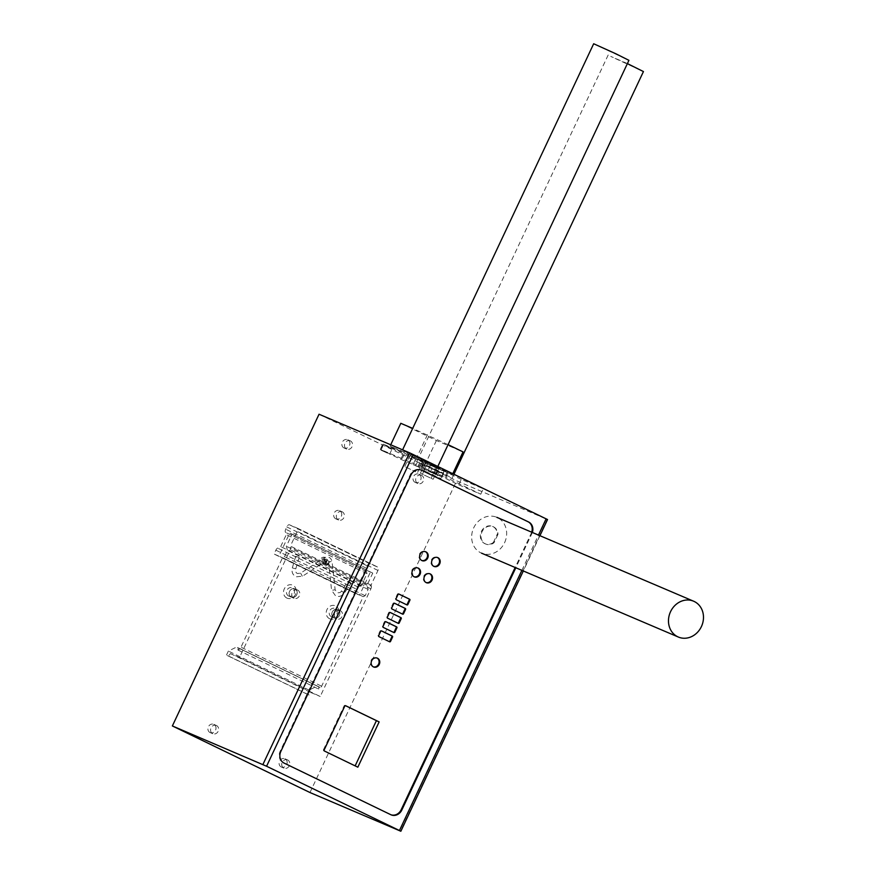 <?xml version="1.0" encoding="UTF-8"?>
<svg xmlns="http://www.w3.org/2000/svg" width="875" height="875" viewBox="0 0 875 875"><rect width="100%" height="100%" fill="white"/><g stroke="black" fill="none" stroke-linecap="round" stroke-linejoin="round"><path stroke-width="0.66" stroke-dasharray="4.38 3.28" d="M319.047 414.236L456.652 480.812L547.531 519.531M439.316 471.483L426.267 465.172L443.352 473.2L439.316 471.483L436.767 476.908L440.803 478.625L423.719 470.586L436.767 476.908M422.931 461.027L382.911 443.964L404.261 454.3L444.369 471.395L422.931 461.027L420.372 466.452L380.275 449.356L400.783 459.298L413.055 464.559L415.614 459.134M385.722 445.889L392.153 448.82L385.722 445.889M447.497 471.483L426.027 462.339L423.828 467.939L458.708 484.805L461.256 479.391L483.295 488.786L447.497 471.483L444.948 476.908L423.828 467.939M461.256 479.391L426.377 462.514M309.969 792.531L456.652 480.812M343.973 447.923A4.495 3.948 -66.9 0 1 342.289 442.225A4.495 3.948 -66.9 0 1 347.648 439.72A4.495 3.948 -66.9 0 1 347.791 439.797A4.495 3.948 -66.9 0 1 349.486 445.495A4.495 3.948 -66.9 0 1 344.116 447.989A4.495 3.948 -66.9 0 1 343.973 447.923M415.144 482.366A4.495 3.948 -66.9 0 1 413.459 476.656A4.495 3.948 -66.9 0 1 418.819 474.162A4.495 3.948 -66.9 0 1 418.972 474.228A4.495 3.948 -66.9 0 1 420.656 479.927A4.495 3.948 -66.9 0 1 415.297 482.431A4.495 3.948 -66.9 0 1 415.144 482.366M335.792 518.842A4.495 3.948 -66.9 0 1 334.108 513.144A4.495 3.948 -66.9 0 1 339.467 510.639A4.495 3.948 -66.9 0 1 339.62 510.705A4.495 3.948 -66.9 0 1 341.305 516.414A4.495 3.948 -66.9 0 1 335.945 518.908A4.495 3.948 -66.9 0 1 335.792 518.842M291.244 597.122A4.495 3.948 -66.9 0 1 289.559 591.413A4.495 3.948 -66.9 0 1 294.919 588.919A4.495 3.948 -66.9 0 1 295.072 588.984A4.495 3.948 -66.9 0 1 296.756 594.683A4.495 3.948 -66.9 0 1 291.397 597.188A4.495 3.948 -66.9 0 1 291.244 597.122A4.495 3.948 113.1 0 0 291.397 597.188A4.495 3.948 113.1 0 0 296.756 594.683A4.495 3.948 113.1 0 0 295.072 588.984A4.495 3.948 113.1 0 0 294.919 588.919A4.495 3.948 113.1 0 0 289.559 591.413A4.495 3.948 113.1 0 0 291.244 597.122M333.944 617.783A4.495 3.948 -66.9 0 1 332.259 612.073A4.495 3.948 -66.9 0 1 337.619 609.58A4.495 3.948 -66.9 0 1 337.772 609.645A4.495 3.948 -66.9 0 1 339.456 615.355A4.495 3.948 -66.9 0 1 334.097 617.848A4.495 3.948 -66.9 0 1 333.944 617.783A4.495 3.948 113.1 0 0 334.097 617.848A4.495 3.948 113.1 0 0 339.456 615.355A4.495 3.948 113.1 0 0 337.772 609.645A4.495 3.948 113.1 0 0 337.619 609.58A4.495 3.948 113.1 0 0 332.259 612.073A4.495 3.948 113.1 0 0 333.944 617.783M281.214 766.97A4.495 3.948 -66.9 0 1 279.53 761.272A4.495 3.948 -66.9 0 1 284.9 758.767A4.495 3.948 -66.9 0 1 285.042 758.844A4.495 3.948 -66.9 0 1 286.727 764.542A4.495 3.948 -66.9 0 1 281.367 767.036A4.495 3.948 -66.9 0 1 281.214 766.97M210.044 732.539A4.495 3.948 -66.9 0 1 208.359 726.83A4.495 3.948 -66.9 0 1 213.719 724.336A4.495 3.948 -66.9 0 1 213.872 724.402A4.495 3.948 -66.9 0 1 215.556 730.111A4.495 3.948 -66.9 0 1 210.197 732.605A4.495 3.948 -66.9 0 1 210.044 732.539M532.35 532.47A8.991 7.908 113.1 0 1 531.913 533.564L515.812 567.766M390.206 814.45L390.863 814.734A8.991 7.908 -66.9 0 1 390.513 814.592A8.991 7.908 -66.9 0 1 390.206 814.45L283.445 762.803A8.991 7.908 -66.9 0 1 280.153 751.22L410.255 474.742A8.991 7.908 -66.9 0 1 420.897 469.919A8.991 7.908 -66.9 0 1 421.192 470.05L421.236 470.072M531.694 532.197A8.991 7.908 -66.9 0 1 531.256 533.291L515.156 567.492M497.973 534.373L494.058 542.697A9.439 8.302 113.1 0 1 485.789 544.053A9.439 8.302 113.1 0 1 481.009 536.386A9.439 8.302 113.1 0 1 493.194 526.695A9.439 8.302 113.1 0 1 497.973 534.373L497.317 534.089L493.402 542.413L494.058 542.697M324.111 750.028L323.455 749.755A0.744 0.656 -66.9 0 0 323.728 750.717L357.842 767.178M323.455 749.755L344.116 705.841A0.744 0.656 -66.9 0 1 345.034 705.447L345.494 705.677M426.027 582.531A4.791 4.211 -66.9 0 1 425.698 582.411A4.791 4.211 -66.9 0 1 425.534 582.334A4.791 4.211 -66.9 0 1 423.741 576.253A4.791 4.211 -66.9 0 1 429.45 573.595A4.791 4.211 -66.9 0 1 429.614 573.661A4.791 4.211 -66.9 0 1 429.778 573.748M414.05 576.734A4.791 4.211 -66.9 0 1 413.711 576.614A4.791 4.211 -66.9 0 1 413.547 576.538A4.791 4.211 -66.9 0 1 411.753 570.456A4.791 4.211 -66.9 0 1 417.473 567.798A4.791 4.211 -66.9 0 1 417.637 567.864A4.791 4.211 -66.9 0 1 417.791 567.952M421.695 560.47A4.791 4.211 -66.9 0 1 421.367 560.35A4.791 4.211 -66.9 0 1 421.203 560.273A4.791 4.211 -66.9 0 1 419.409 554.192A4.791 4.211 -66.9 0 1 425.13 551.534A4.791 4.211 -66.9 0 1 425.283 551.6A4.791 4.211 -66.9 0 1 425.447 551.688M433.683 566.267A4.791 4.211 -66.9 0 1 433.344 566.147A4.791 4.211 -66.9 0 1 433.191 566.07A4.791 4.211 -66.9 0 1 431.386 559.989A4.791 4.211 -66.9 0 1 437.106 557.331A4.791 4.211 -66.9 0 1 437.27 557.397A4.791 4.211 -66.9 0 1 437.423 557.484M373.264 666.816A4.791 4.211 -66.9 0 1 372.925 666.695A4.791 4.211 -66.9 0 1 372.761 666.619A4.791 4.211 -66.9 0 1 370.967 660.537A4.791 4.211 -66.9 0 1 376.688 657.88A4.791 4.211 -66.9 0 1 376.852 657.945A4.791 4.211 -66.9 0 1 377.005 658.033M493.402 542.413A9.439 8.302 -66.9 0 1 485.133 543.78A9.439 8.302 -66.9 0 1 480.353 536.102A9.439 8.302 -66.9 0 1 492.537 526.411A9.439 8.302 -66.9 0 1 497.317 534.089M394.428 603.225L393.969 603.006A0.744 0.656 -66.9 0 0 393.05 603.4L391.016 607.731A0.744 0.656 -66.9 0 0 391.289 608.694L401.964 613.856A0.744 0.656 -66.9 0 0 401.986 613.878L402.642 614.152M397.819 623.131A0.744 0.656 -66.9 0 1 397.622 623.077L386.947 617.914A0.744 0.656 -66.9 0 1 386.673 616.952L388.719 612.609A0.744 0.656 -66.9 0 1 389.605 612.205M385.755 621.666L385.295 621.436A0.744 0.656 -66.9 0 1 385.295 621.436L385.919 621.709M393.477 632.352A0.744 0.656 -66.9 0 1 393.291 632.297L382.616 627.123A0.744 0.656 -66.9 0 1 382.342 626.161L384.377 621.83A0.744 0.656 -66.9 0 1 385.262 621.425L385.897 621.698M398.77 594.016L398.3 593.786A0.744 0.656 -66.9 0 1 398.3 593.786A0.744 0.656 -66.9 0 0 397.392 594.18L395.347 598.511A0.744 0.656 -66.9 0 0 395.62 599.484L406.295 604.647A0.744 0.656 -66.9 0 0 406.328 604.658L406.984 604.942M381.423 630.875L380.953 630.656A0.744 0.656 -66.9 0 1 380.953 630.656A0.744 0.656 -66.9 0 0 380.045 631.039L378 635.381A0.744 0.656 -66.9 0 0 378.273 636.344L388.948 641.506A0.744 0.656 -66.9 0 0 388.981 641.517L389.637 641.802M350.416 440.913A4.495 3.948 113.1 0 0 350.273 440.847A4.495 3.948 113.1 0 0 344.914 443.341A4.495 3.948 113.1 0 0 346.598 449.039A4.495 3.948 113.1 0 0 346.741 449.116A4.495 3.948 113.1 0 0 352.1 446.611A4.495 3.948 113.1 0 0 350.416 440.913M421.597 475.344A4.495 3.948 113.1 0 0 421.444 475.278A4.495 3.948 113.1 0 0 416.084 477.772A4.495 3.948 113.1 0 0 417.769 483.481A4.495 3.948 113.1 0 0 417.922 483.547A4.495 3.948 113.1 0 0 423.281 481.053A4.495 3.948 113.1 0 0 421.597 475.344M342.245 511.831A4.495 3.948 113.1 0 0 342.092 511.755A4.495 3.948 113.1 0 0 336.733 514.259A4.495 3.948 113.1 0 0 338.417 519.958A4.495 3.948 113.1 0 0 338.57 520.023A4.495 3.948 113.1 0 0 343.93 517.53A4.495 3.948 113.1 0 0 342.245 511.831M297.697 590.1A4.495 3.948 113.1 0 0 297.544 590.034A4.495 3.948 113.1 0 0 292.184 592.528A4.495 3.948 113.1 0 0 293.869 598.238A4.495 3.948 113.1 0 0 294.011 598.303A4.495 3.948 113.1 0 0 299.381 595.809A4.495 3.948 113.1 0 0 297.697 590.1M340.397 610.761A4.495 3.948 113.1 0 0 340.244 610.695A4.495 3.948 113.1 0 0 334.884 613.2A4.495 3.948 113.1 0 0 336.569 618.898A4.495 3.948 113.1 0 0 336.722 618.964A4.495 3.948 113.1 0 0 342.081 616.47A4.495 3.948 113.1 0 0 340.397 610.761M287.667 759.959A4.495 3.948 113.1 0 0 287.514 759.894A4.495 3.948 113.1 0 0 282.155 762.387A4.495 3.948 113.1 0 0 283.839 768.086A4.495 3.948 113.1 0 0 283.992 768.163A4.495 3.948 113.1 0 0 289.352 765.658A4.495 3.948 113.1 0 0 287.667 759.959M216.497 725.517A4.495 3.948 113.1 0 0 216.344 725.452A4.495 3.948 113.1 0 0 210.984 727.956A4.495 3.948 113.1 0 0 212.669 733.655A4.495 3.948 113.1 0 0 212.822 733.72A4.495 3.948 113.1 0 0 218.181 731.227A4.495 3.948 113.1 0 0 216.497 725.517M440.803 478.625L443.352 473.2M413.055 464.559L421.608 468.552L415.68 465.675L418.239 460.261M415.68 465.675L427.755 470.827L430.303 465.402M427.755 470.827L436.308 474.819L430.38 471.942L432.928 466.517M430.38 471.942L441.809 476.809L420.372 466.452M387.363 453.097L380.931 450.155L387.363 453.097M458.708 484.805L480.747 494.2L444.948 476.908M480.747 494.2L483.295 488.786M371.328 586.195A2.997 1.422 -64.2 0 1 370.88 588.82L320.206 696.489L239.542 657.464L290.205 549.784A2.997 1.422 115.8 0 0 290.653 547.159L371.328 586.195L371.044 585.123L377.956 570.434A2.997 1.422 -64.2 0 0 377.945 567.175A2.997 1.422 -64.2 0 0 377.923 567.164L370.048 563.806A2.997 1.422 -64.2 0 0 367.456 565.95L366.384 568.247A2.997 1.422 -64.2 0 0 366.384 571.506A2.997 1.422 -64.2 0 0 366.417 571.517L366.997 573.639L361.353 585.627L358.28 587.136A2.997 1.422 -64.2 0 0 356.519 589.203L354.703 593.064L359.559 595.131L370.398 572.086L372.761 573.092L367.019 585.298L368.145 589.444L365.181 595.733L363.234 596.695L320.884 687.892L318.577 689.03L318.948 686.842L317.198 686.098L309.039 690.102L307.125 694.17L309.094 695.002L311.128 692.617L320.206 696.489M371.044 585.123L290.369 546.098L290.653 547.159M239.542 657.464L230.464 653.592L228.43 655.977L226.461 655.134L228.375 651.077L236.534 647.062L238.284 647.806L237.913 650.005L240.22 648.867L282.559 557.67L284.517 556.708L287.481 550.419L286.355 546.263L292.097 534.067L289.734 533.061L278.895 556.106L274.039 554.028L275.855 550.178A2.997 1.422 115.8 0 1 277.616 548.111L280.678 546.602L286.322 534.614L285.753 532.481A2.997 1.422 115.8 0 1 285.72 532.47A2.997 1.422 115.8 0 1 285.709 529.222L286.792 526.925A2.997 1.422 115.8 0 1 289.373 524.77L297.248 528.128A2.997 1.422 115.8 0 1 297.281 528.139A2.997 1.422 115.8 0 1 297.292 531.398L290.369 546.098M230.464 653.592L311.128 692.617M309.094 695.002L228.43 655.977M307.125 694.17L226.461 655.134M309.039 690.102L228.375 651.077M317.198 686.098L236.534 647.062M318.948 686.842L238.284 647.806M237.913 650.005L318.577 689.03M240.22 648.867L320.884 687.892M321.202 686.011L240.537 646.975M363.234 596.695L282.559 557.67M329.558 618.723A7.088 6.234 -66.9 0 1 326.966 609.602A7.088 6.234 -66.9 0 1 335.595 605.905A7.088 6.234 -66.9 0 1 338.198 615.027A7.088 6.234 -66.9 0 1 329.558 618.723M286.858 598.062A7.088 6.234 -66.9 0 1 284.266 588.941A7.088 6.234 -66.9 0 1 292.895 585.244A7.088 6.234 -66.9 0 1 295.488 594.366A7.088 6.234 -66.9 0 1 286.858 598.062M365.181 595.733L284.517 556.708M368.145 589.444L287.481 550.419M367.019 585.298L286.355 546.263M372.761 573.092L292.097 534.067M370.398 572.086L289.734 533.061M359.559 595.131L278.895 556.106M324.33 564.769A2.997 2.636 113.1 0 0 326.78 559.311A2.997 2.636 113.1 0 0 324.33 564.769M354.703 593.064L274.039 554.028M361.353 585.627L280.678 546.602M366.997 573.639L286.322 534.614M366.384 571.506L285.72 532.47L366.417 571.517M328.814 563.609L328.77 561.663L332.052 561.575L328.978 562.22L328.661 563.708L331.581 590.231L335.147 589.837L331.581 590.231L335.661 595.973C339.117 597.133 342.038 596.148 344.433 593.009L341.458 590.997L344.433 593.009L351.116 583.122L348.13 581.109L351.116 583.122M328.978 562.22A2.188 1.925 -66.9 0 0 327.95 560.689A2.188 1.925 113.1 0 0 326.145 560.853L324.483 557.823L324.888 559.781A2.997 2.636 -66.9 0 1 328.77 561.663M324.888 559.781L324.712 561.619L326.145 560.853M295.892 556.467L299.152 557.364L295.892 556.467M331.319 616.656A4.495 3.948 -66.9 0 1 329.678 610.87A4.495 3.948 -66.9 0 1 334.994 608.464A4.495 3.948 -66.9 0 1 335.147 608.53A4.495 3.948 -66.9 0 1 336.798 614.316A4.495 3.948 -66.9 0 1 331.472 616.733A4.495 3.948 -66.9 0 1 331.319 616.656M288.619 595.995A4.495 3.948 -66.9 0 1 286.967 590.209A4.495 3.948 -66.9 0 1 292.294 587.803A4.495 3.948 -66.9 0 1 292.447 587.869A4.495 3.948 -66.9 0 1 294.087 593.655A4.495 3.948 -66.9 0 1 288.772 596.072A4.495 3.948 -66.9 0 1 288.619 595.995M449.586 476.744L416.872 461.573L449.586 476.744M627.397 63.591L610.717 56.394L643.442 71.564M504.58 542.697A19.48 17.128 113.1 0 0 496.803 517.322A19.48 17.128 113.1 0 0 473.736 527.778A19.48 17.128 113.1 0 0 481.523 553.153A19.48 17.128 113.1 0 0 504.58 542.697M400.805 423.314L436.395 440.541L463.05 451.905M448.077 444.653L412.683 428.389M436.395 440.541L425.677 463.302L452.342 474.677L416.752 457.45L390.086 446.086L425.677 463.302M452.812 473.67L452.342 474.677M390.709 444.784L390.086 446.086M427.47 434.689L416.752 457.45M438.386 468.18L425.611 462.12L438.386 468.18L433.158 479.292L420.383 473.233L433.158 479.292M420.645 460.622L409.97 455.448L422.745 461.508L420.645 460.622L415.417 471.734L404.742 466.561L415.417 471.734M427.711 463.017L422.483 474.13M436.286 467.283L431.058 478.395M425.611 462.12L420.383 473.233M409.97 455.448L404.742 466.561M422.745 461.508L417.517 472.62M412.07 456.345L406.842 467.458M593.677 43.75L628.928 60.331M435.4 466.091L402.358 450.341L435.4 466.091M521.883 570.358L538.475 535.084M547.192 519.4L400.509 831.119M410.255 474.742L410.911 475.027M280.809 751.505L280.153 751.22M531.913 533.564L531.256 533.291M283.445 762.803L284.091 763.077M323.728 750.717L324.384 750.991M344.116 705.841L344.772 706.114M345.636 705.709L345.034 705.447M402.62 614.141L401.964 613.856M391.289 608.694L391.945 608.978M393.05 603.4L393.706 603.673M391.672 608.016L391.016 607.731M388.719 612.609L389.375 612.894M387.33 617.225L386.673 616.952M386.947 617.914L387.603 618.188M384.377 621.83L385.033 622.103M382.998 626.445L382.342 626.161M382.616 627.123L383.272 627.408M396.003 598.795L395.347 598.511M397.392 594.18L398.048 594.453M406.952 604.92L406.295 604.647M395.62 599.484L396.277 599.758M378.656 635.655L378 635.381M380.045 631.039L380.702 631.323M389.605 641.791L388.948 641.506M378.273 636.344L378.93 636.628M380.352 449.389L382.911 443.964M383.173 444.117L380.625 449.542M400.783 459.298L403.342 453.873M404.261 454.3L401.712 459.725M418.633 467.261L421.181 461.836M422.111 462.262L419.552 467.688M421.52 468.519L424.08 463.105M423.806 462.952L421.258 468.377M433.333 473.517L435.881 468.103M436.8 468.53L434.252 473.944M436.22 474.786L438.769 469.361M438.506 469.219L435.958 474.644M441.733 476.777L444.281 471.362M444.019 471.209L441.459 476.634M421.302 466.878L423.85 461.453M423.566 467.786L426.114 462.361M445.867 477.334L448.427 471.909M370.88 588.82L290.205 549.784M275.855 550.178L356.519 589.203M358.28 587.136L277.616 548.111M321.65 564.769A4.047 3.555 -66.9 0 1 325.095 557.452A4.047 3.555 -66.9 0 1 321.65 564.769M366.384 568.247L285.709 529.222M286.792 526.925L367.456 565.95M370.048 563.806L289.373 524.77M297.248 528.128L377.923 567.164L297.281 528.139M377.956 570.434L297.292 531.398M325.084 559.398A2.242 1.98 113.1 0 0 323.17 563.467A2.242 1.98 113.1 0 0 325.084 559.398M328.792 562.406A2.997 2.636 -66.9 0 1 324.855 564.998A2.997 2.636 -66.9 0 1 324.352 560.263M302.312 576.155L300.606 573.147L302.312 576.155M292.512 567.952L295.772 568.859L292.512 567.952M539.919 535.697L523.327 570.97M420.897 469.919L421.553 470.192M390.513 814.592L391.169 814.866M345.658 705.72L345.002 705.436M429.45 573.595L430.106 573.869M425.698 582.411L426.355 582.695M417.473 567.798L418.13 568.072M413.711 576.614L414.367 576.898M425.13 551.534L425.786 551.808M421.367 560.35L422.023 560.634M437.106 557.331L437.762 557.605M433.344 566.147L434 566.431M376.688 657.88L377.344 658.153M372.925 666.695L373.581 666.98M485.133 543.78L485.789 544.053M492.537 526.411L493.194 526.695M350.273 440.847L347.648 439.72M346.741 449.116L344.116 447.989M421.444 475.278L418.819 474.162M417.922 483.547L415.297 482.431M342.092 511.755L339.467 510.639M338.57 520.023L335.945 518.908M297.544 590.034L292.294 587.803M294.011 598.303L288.772 596.072M340.244 610.695L334.994 608.464M336.722 618.964L331.472 616.733M287.514 759.894L284.9 758.767M283.992 768.163L281.367 767.036M216.344 725.452L213.719 724.336M212.822 733.72L210.197 732.605M423.719 470.586L426.267 465.172M380.275 449.356L382.823 443.942M421.608 468.552L424.156 463.137M436.308 474.819L438.856 469.394M441.809 476.809L444.369 471.395M380.931 450.155L383.48 444.741M389.605 454.245L392.153 448.82M423.478 467.753L426.027 462.339M323.378 563.555C325.916 562.844 326.495 561.477 325.128 559.431A2.242 2.242 0 0 1 326.156 562.297A2.242 2.242 0 0 1 323.378 563.555M328.792 563.653A2.997 2.997 0 0 1 324.953 565.042L324.428 564.823M299.152 557.364L295.772 568.859C295.323 571.441 295.903 573.005 297.522 573.53L300.606 573.147L324.231 557.812C328.245 556.073 330.859 557.32 332.052 561.575L335.147 589.837L337.072 592.659C339.434 592.977 340.889 592.419 341.458 590.997L348.13 581.109M295.706 556.347L292.327 567.842C291.397 571.988 292.666 574.984 296.111 576.833L302.564 576.166L326.659 560.612M453.961 474.228L452.113 478.155M608.191 54.983L416.872 461.573"/><path stroke-width="1.31" d="M539.919 535.697L547.531 519.531L409.577 452.823L319.047 414.236L172.364 725.955L309.969 792.531L400.848 831.25L399.448 830.528L521.883 570.358M413.262 454.53L266.58 766.248L172.364 725.955M266.58 766.248L399.448 830.528M515.156 567.492L401.155 809.769A8.991 7.908 -66.9 0 1 390.841 814.723L284.091 763.077A8.991 7.908 113.1 0 1 280.809 751.505L410.911 475.027A8.991 7.908 113.1 0 1 421.553 470.192A8.991 7.908 113.1 0 1 421.848 470.334L528.62 521.992A8.991 7.908 113.1 0 1 532.35 532.47M390.863 814.734A8.991 7.908 113.1 0 0 391.169 814.866A8.991 7.908 113.1 0 0 401.811 810.042L515.812 567.766M421.214 470.061L527.964 521.708A8.991 7.908 -66.9 0 1 531.694 532.197M379.137 721.908L345.68 705.731A0.744 0.656 113.1 0 0 344.772 706.114L324.111 750.028A0.744 0.656 113.1 0 0 324.384 750.991L357.842 767.178L379.137 721.908L376.425 720.639L355.141 765.877M430.27 573.945A4.791 4.211 113.1 0 0 430.106 573.869A4.791 4.211 113.1 0 0 424.397 576.538A4.791 4.211 113.1 0 0 426.191 582.619A4.791 4.211 113.1 0 0 426.355 582.695A4.791 4.211 113.1 0 0 432.064 580.027A4.791 4.211 113.1 0 0 430.27 573.945M418.294 568.148A4.791 4.211 113.1 0 0 418.13 568.072A4.791 4.211 113.1 0 0 412.409 570.741A4.791 4.211 113.1 0 0 414.203 576.822A4.791 4.211 113.1 0 0 414.367 576.898A4.791 4.211 113.1 0 0 420.087 574.23A4.791 4.211 113.1 0 0 418.294 568.148M425.939 551.884A4.791 4.211 113.1 0 0 425.786 551.808A4.791 4.211 113.1 0 0 420.066 554.477A4.791 4.211 113.1 0 0 421.859 560.558A4.791 4.211 113.1 0 0 422.023 560.634A4.791 4.211 113.1 0 0 427.744 557.966A4.791 4.211 113.1 0 0 425.939 551.884M437.927 557.681A4.791 4.211 113.1 0 0 437.762 557.605A4.791 4.211 113.1 0 0 432.042 560.273A4.791 4.211 113.1 0 0 433.847 566.355A4.791 4.211 113.1 0 0 434 566.431A4.791 4.211 113.1 0 0 439.72 563.763A4.791 4.211 113.1 0 0 437.927 557.681M377.508 658.23A4.791 4.211 113.1 0 0 377.344 658.153A4.791 4.211 113.1 0 0 371.623 660.822A4.791 4.211 113.1 0 0 373.417 666.903A4.791 4.211 113.1 0 0 373.581 666.98A4.791 4.211 113.1 0 0 379.302 664.311A4.791 4.211 113.1 0 0 377.508 658.23M402.62 614.141L391.945 608.978A0.744 0.656 113.1 0 1 391.672 608.016L393.706 603.673A0.744 0.656 113.1 0 1 394.625 603.28L405.3 608.453A0.744 0.656 113.1 0 1 405.573 609.416L403.528 613.747A0.744 0.656 113.1 0 1 402.62 614.141M401.231 618.625L399.197 622.967A0.744 0.656 113.1 0 1 398.311 623.372L387.603 618.188A0.744 0.656 113.1 0 1 387.33 617.225L389.375 612.894A0.744 0.656 113.1 0 1 390.283 612.5L400.958 617.663A0.744 0.656 113.1 0 1 401.231 618.625L400.575 618.352L398.541 622.683A0.744 0.656 -66.9 0 1 397.819 623.131M396.9 627.845L394.855 632.188A0.744 0.656 113.1 0 1 393.969 632.581L383.272 627.408A0.744 0.656 113.1 0 1 382.998 626.445L385.033 622.103A0.744 0.656 113.1 0 1 385.952 621.72L396.627 626.883A0.744 0.656 113.1 0 1 396.9 627.845L396.244 627.561L394.198 631.903A0.744 0.656 -66.9 0 1 393.477 632.352M396.003 598.795L398.048 594.453A0.744 0.656 113.1 0 1 398.934 594.059L409.631 599.233A0.744 0.656 113.1 0 1 409.905 600.195L407.87 604.538A0.744 0.656 113.1 0 1 406.952 604.92L396.277 599.758A0.744 0.656 113.1 0 1 396.003 598.795M378.656 635.655L380.702 631.323A0.744 0.656 113.1 0 1 381.587 630.919L392.284 636.092A0.744 0.656 113.1 0 1 392.558 637.066L390.523 641.397A0.744 0.656 113.1 0 1 389.605 641.791L378.93 636.628A0.744 0.656 113.1 0 1 378.656 635.655M345.494 705.677L376.425 720.639M429.778 573.748A4.791 4.211 -66.9 0 1 431.452 579.655A4.791 4.211 -66.9 0 1 426.027 582.531M417.791 567.952A4.791 4.211 -66.9 0 1 419.475 573.858A4.791 4.211 -66.9 0 1 414.05 576.734M425.447 551.688A4.791 4.211 -66.9 0 1 427.12 557.594A4.791 4.211 -66.9 0 1 421.695 560.47M437.423 557.484A4.791 4.211 -66.9 0 1 439.108 563.391A4.791 4.211 -66.9 0 1 433.683 566.267M377.005 658.033A4.791 4.211 -66.9 0 1 378.689 663.939A4.791 4.211 -66.9 0 1 373.264 666.816M402.15 613.911A0.744 0.656 -66.9 0 0 402.872 613.473L404.917 609.131A0.744 0.656 -66.9 0 0 404.644 608.169L394.428 603.225M400.575 618.352A0.744 0.656 -66.9 0 0 400.302 617.389L390.097 612.445M396.244 627.561A0.744 0.656 -66.9 0 0 395.97 626.598L385.755 621.666M406.492 604.702A0.744 0.656 -66.9 0 0 407.214 604.253L409.248 599.922A0.744 0.656 -66.9 0 0 408.975 598.948L398.77 594.016M389.145 641.561A0.744 0.656 -66.9 0 0 389.867 641.123L391.902 636.781A0.744 0.656 -66.9 0 0 391.628 635.819L381.423 630.875M453.961 474.228L643.442 71.564L627.397 63.591M670.556 611.669A19.48 17.128 -66.9 0 1 693.623 601.212A19.48 17.128 -66.9 0 1 701.4 626.598A19.48 17.128 -66.9 0 1 678.344 637.044A19.48 17.128 -66.9 0 1 670.556 611.669M452.812 473.67L463.05 451.905L448.077 444.653M412.683 428.389L400.805 423.314L390.709 444.784M437.839 466.419L628.928 60.331L615.781 53.736L593.677 43.75L402.587 449.848M262.894 764.542L409.577 452.823M538.475 535.084L546.131 518.82M421.848 470.334L421.236 470.072M527.964 521.708L528.62 521.992M401.155 809.769L401.811 810.042M405.573 609.416L404.917 609.131M402.872 613.473L403.528 613.747M404.644 608.169L405.3 608.453M398.541 622.683L399.197 622.967M400.302 617.389L400.958 617.663M394.198 631.903L394.855 632.188M395.97 626.598L396.627 626.883M407.214 604.253L407.87 604.538M409.905 600.195L409.248 599.922M408.975 598.948L409.631 599.233M389.867 641.123L390.523 641.397M392.558 637.066L391.902 636.781M391.628 635.819L392.284 636.092M523.327 570.97L400.848 831.25M693.623 601.212L496.803 517.322M678.344 637.044L481.523 553.153"/></g></svg>
